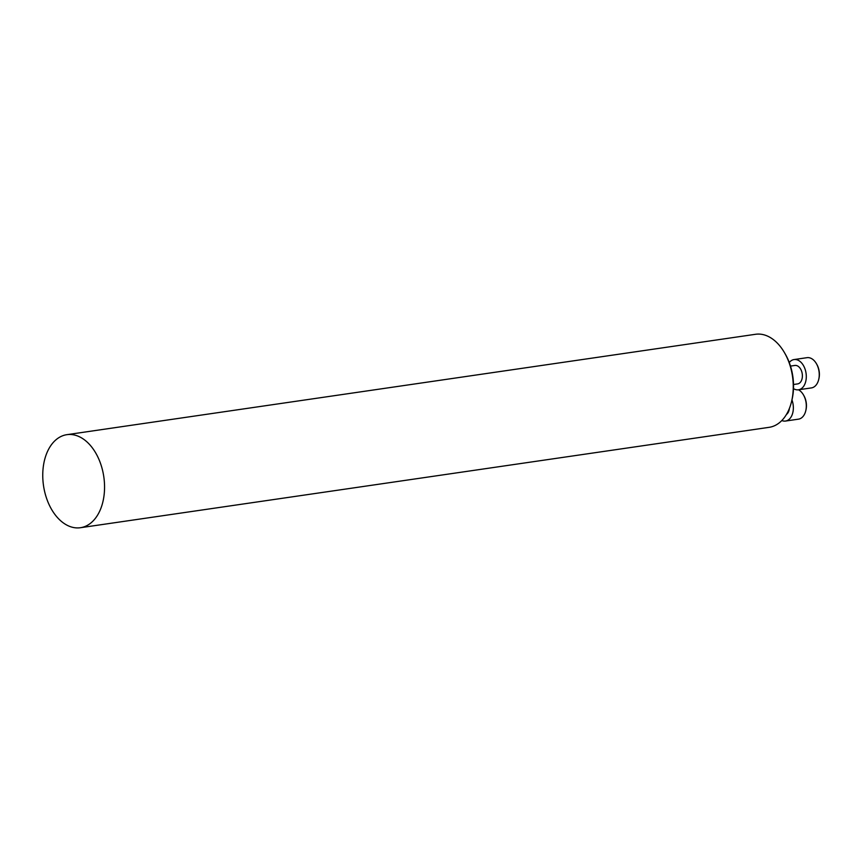 <?xml version="1.0" encoding="UTF-8"?>
<svg xmlns="http://www.w3.org/2000/svg" width="862" height="862" viewBox="0 0 862 862"><rect width="100%" height="100%" fill="white"/><g stroke="black" fill="none" stroke-linecap="round" stroke-linejoin="round"><path stroke-width="1.29" d="M784.452 352.633L785.25 354.013A44.199 28.64 81.7 0 1 791.952 399.936L791.575 401.487A47.011 30.472 -98.3 0 0 784.452 352.633A47.011 30.472 -98.3 0 0 755.575 334.284L66.87 434.674A47.011 30.472 -98.3 0 0 43.1 468.4A47.011 30.472 -98.3 0 0 58.239 518.418A47.011 30.472 -98.3 0 0 80.435 527.716A47.011 30.472 -98.3 0 0 103.806 476.805A47.011 30.472 -98.3 0 0 66.87 434.674M80.435 527.716L769.141 427.326A47.011 30.472 -98.3 0 0 791.575 401.487M789.376 408.48A9.331 6.045 81.7 0 1 786.467 414.428M803.449 394.893L803.858 395.604A13.814 8.954 81.7 0 1 805.959 409.956L805.765 410.765A15.279 9.902 -98.3 0 0 803.449 394.893A15.279 9.902 -98.3 0 0 801.272 391.951A15.279 9.902 -98.3 0 0 798.514 389.786M781.812 420.537A15.279 9.902 -98.3 0 0 785.519 421.055A15.279 9.902 -98.3 0 0 791.952 399.914M785.519 421.055L798.471 419.158A15.279 9.902 -98.3 0 0 805.765 410.765M790.497 366.091L794.915 365.445A9.331 6.045 81.7 0 1 799.311 367.298A9.331 6.045 81.7 0 1 802.317 377.222A9.331 6.045 81.7 0 1 797.598 383.913L793.514 384.506M816.389 363.635L816.81 364.357A13.814 8.954 81.7 0 1 818.9 378.709L818.706 379.517A15.279 9.902 -98.3 0 0 816.389 363.635A15.279 9.902 -98.3 0 0 814.224 360.693A15.279 9.902 -98.3 0 0 807.004 357.676L794.053 359.562A15.279 9.902 -98.3 0 0 789.269 362.514M793.482 388.622A15.279 9.902 -98.3 0 0 798.46 389.796A15.279 9.902 -98.3 0 0 806.185 378.838A15.279 9.902 -98.3 0 0 801.261 362.579A15.279 9.902 -98.3 0 0 794.053 359.562M798.46 389.796L811.411 387.911A15.279 9.902 -98.3 0 0 818.706 379.517M793.46 389.01L794.01 388.934"/></g></svg>
